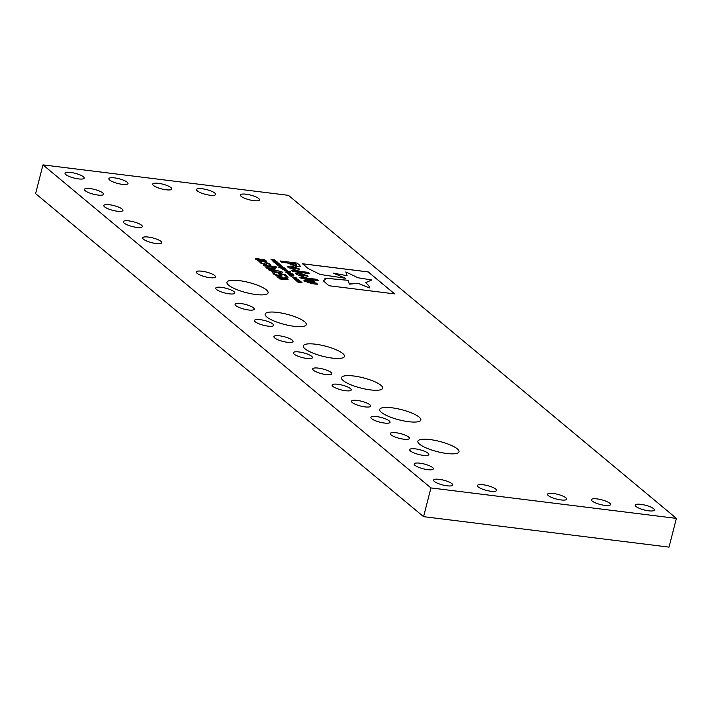 <?xml version="1.0" encoding="UTF-8"?>
<svg xmlns="http://www.w3.org/2000/svg" width="712" height="712" viewBox="0 0 712 712"><rect width="100%" height="100%" fill="white"/><g stroke="black" fill="none" stroke-linecap="round" stroke-linejoin="round"><path stroke-width="1.07" d="M369.831 404.745A9.879 2.439 14.4 0 0 359.382 400.776A9.879 2.439 14.4 0 0 351.497 401.194A9.879 2.439 14.4 0 0 352.298 402.565A9.879 2.439 14.4 0 0 362.755 406.534A9.879 2.439 14.4 0 0 370.632 406.107A9.879 2.439 14.4 0 0 369.831 404.745M389.233 420.899A9.879 2.439 14.4 0 0 378.784 416.929A9.879 2.439 14.4 0 0 370.899 417.348A9.879 2.439 14.4 0 0 371.7 418.718A9.879 2.439 14.4 0 0 382.148 422.688A9.879 2.439 14.4 0 0 390.034 422.26A9.879 2.439 14.4 0 0 389.233 420.899M408.626 437.043A9.879 2.439 14.4 0 0 398.177 433.083A9.879 2.439 14.4 0 0 390.292 433.501A9.879 2.439 14.4 0 0 391.093 434.872A9.879 2.439 14.4 0 0 401.55 438.841A9.879 2.439 14.4 0 0 409.427 438.414A9.879 2.439 14.4 0 0 408.626 437.043M428.028 453.197A9.879 2.439 14.4 0 0 417.579 449.228A9.879 2.439 14.4 0 0 409.694 449.655A9.879 2.439 14.4 0 0 410.495 451.025A9.879 2.439 14.4 0 0 420.943 454.986A9.879 2.439 14.4 0 0 428.829 454.567A9.879 2.439 14.4 0 0 428.028 453.197M292.24 340.131A9.879 2.439 14.4 0 0 281.792 336.171A9.879 2.439 14.4 0 0 273.906 336.589A9.879 2.439 14.4 0 0 274.707 337.96A9.879 2.439 14.4 0 0 285.165 341.929A9.879 2.439 14.4 0 0 293.041 341.502A9.879 2.439 14.4 0 0 292.24 340.131M311.642 356.285A9.879 2.439 14.4 0 0 301.185 352.315A9.879 2.439 14.4 0 0 293.308 352.743A9.879 2.439 14.4 0 0 294.109 354.113A9.879 2.439 14.4 0 0 304.558 358.074A9.879 2.439 14.4 0 0 312.443 357.655A9.879 2.439 14.4 0 0 311.642 356.285M331.036 372.438A9.879 2.439 14.4 0 0 320.587 368.469A9.879 2.439 14.4 0 0 312.702 368.896A9.879 2.439 14.4 0 0 313.502 370.267A9.879 2.439 14.4 0 0 323.96 374.227A9.879 2.439 14.4 0 0 331.837 373.809A9.879 2.439 14.4 0 0 331.036 372.438M350.438 388.592A9.879 2.439 14.4 0 0 339.989 384.622A9.879 2.439 14.4 0 0 332.103 385.05A9.879 2.439 14.4 0 0 332.905 386.411A9.879 2.439 14.4 0 0 343.353 390.381A9.879 2.439 14.4 0 0 351.238 389.962A9.879 2.439 14.4 0 0 350.438 388.592M266.377 289.9A21.235 5.242 14.4 0 0 243.905 281.365A21.235 5.242 14.4 0 0 226.959 282.281A21.235 5.242 14.4 0 0 228.677 285.218A21.235 5.242 14.4 0 0 251.149 293.753A21.235 5.242 14.4 0 0 268.095 292.837A21.235 5.242 14.4 0 0 266.377 289.9M304.558 321.69A21.235 5.242 14.4 0 0 282.085 313.164A21.235 5.242 14.4 0 0 265.14 314.072A21.235 5.242 14.4 0 0 266.858 317.018A21.235 5.242 14.4 0 0 289.33 325.544A21.235 5.242 14.4 0 0 306.276 324.636A21.235 5.242 14.4 0 0 304.558 321.69M83.357 176.763A9.879 2.439 14.4 0 0 72.909 172.793A9.879 2.439 14.4 0 0 65.023 173.221A9.879 2.439 14.4 0 0 65.824 174.591A9.879 2.439 14.4 0 0 76.282 178.552A9.879 2.439 14.4 0 0 84.158 178.133A9.879 2.439 14.4 0 0 83.357 176.763M102.759 192.916A9.879 2.439 14.4 0 0 92.311 188.947A9.879 2.439 14.4 0 0 84.425 189.374A9.879 2.439 14.4 0 0 85.226 190.736A9.879 2.439 14.4 0 0 95.675 194.705A9.879 2.439 14.4 0 0 103.56 194.287A9.879 2.439 14.4 0 0 102.759 192.916M432.522 467.499A9.879 2.439 14.4 0 0 422.074 463.539A9.879 2.439 14.4 0 0 414.188 463.957A9.879 2.439 14.4 0 0 414.989 465.328A9.879 2.439 14.4 0 0 425.438 469.297A9.879 2.439 14.4 0 0 433.323 468.87A9.879 2.439 14.4 0 0 432.522 467.499M122.153 209.07A9.879 2.439 14.4 0 0 111.704 205.1A9.879 2.439 14.4 0 0 103.819 205.519A9.879 2.439 14.4 0 0 104.62 206.889A9.879 2.439 14.4 0 0 115.077 210.859A9.879 2.439 14.4 0 0 122.954 210.44A9.879 2.439 14.4 0 0 122.153 209.07M141.555 225.223A9.879 2.439 14.4 0 0 131.106 221.254A9.879 2.439 14.4 0 0 123.22 221.672A9.879 2.439 14.4 0 0 124.022 223.043A9.879 2.439 14.4 0 0 134.47 227.012A9.879 2.439 14.4 0 0 142.355 226.585A9.879 2.439 14.4 0 0 141.555 225.223M160.957 241.368A9.879 2.439 14.4 0 0 150.499 237.407A9.879 2.439 14.4 0 0 142.623 237.826A9.879 2.439 14.4 0 0 143.424 239.196A9.879 2.439 14.4 0 0 153.872 243.166A9.879 2.439 14.4 0 0 161.757 242.739A9.879 2.439 14.4 0 0 160.957 241.368M609.721 503.233A9.879 2.439 14.4 0 0 599.264 499.263A9.879 2.439 14.4 0 0 591.387 499.691A9.879 2.439 14.4 0 0 592.188 501.061A9.879 2.439 14.4 0 0 602.637 505.022A9.879 2.439 14.4 0 0 610.522 504.603A9.879 2.439 14.4 0 0 609.721 503.233M565.889 497.795A9.879 2.439 14.4 0 0 555.431 493.825A9.879 2.439 14.4 0 0 547.555 494.253A9.879 2.439 14.4 0 0 548.356 495.623A9.879 2.439 14.4 0 0 558.804 499.584A9.879 2.439 14.4 0 0 566.69 499.165A9.879 2.439 14.4 0 0 565.889 497.795M495.757 489.091A9.879 2.439 14.4 0 0 485.299 485.121A9.879 2.439 14.4 0 0 477.423 485.548A9.879 2.439 14.4 0 0 478.215 486.919A9.879 2.439 14.4 0 0 488.672 490.888A9.879 2.439 14.4 0 0 496.549 490.461A9.879 2.439 14.4 0 0 495.757 489.091M451.915 483.653A9.879 2.439 14.4 0 0 441.467 479.683A9.879 2.439 14.4 0 0 433.581 480.111A9.879 2.439 14.4 0 0 434.382 481.481A9.879 2.439 14.4 0 0 444.84 485.442A9.879 2.439 14.4 0 0 452.716 485.023A9.879 2.439 14.4 0 0 451.915 483.653M258.696 198.515A9.879 2.439 14.4 0 0 248.239 194.554A9.879 2.439 14.4 0 0 240.362 194.972A9.879 2.439 14.4 0 0 241.163 196.343A9.879 2.439 14.4 0 0 251.612 200.312A9.879 2.439 14.4 0 0 259.497 199.885A9.879 2.439 14.4 0 0 258.696 198.515M214.864 193.077A9.879 2.439 14.4 0 0 204.406 189.116A9.879 2.439 14.4 0 0 196.53 189.534A9.879 2.439 14.4 0 0 197.331 190.905A9.879 2.439 14.4 0 0 207.779 194.874A9.879 2.439 14.4 0 0 215.665 194.447A9.879 2.439 14.4 0 0 214.864 193.077M171.031 187.639A9.879 2.439 14.4 0 0 160.574 183.669A9.879 2.439 14.4 0 0 152.697 184.096A9.879 2.439 14.4 0 0 153.498 185.467A9.879 2.439 14.4 0 0 163.947 189.436A9.879 2.439 14.4 0 0 171.832 189.009A9.879 2.439 14.4 0 0 171.031 187.639M127.19 182.201A9.879 2.439 14.4 0 0 116.741 178.231A9.879 2.439 14.4 0 0 108.856 178.659A9.879 2.439 14.4 0 0 109.657 180.029A9.879 2.439 14.4 0 0 120.114 183.99A9.879 2.439 14.4 0 0 127.991 183.571A9.879 2.439 14.4 0 0 127.19 182.201M380.929 385.281A21.235 5.242 14.4 0 0 358.456 376.755A21.235 5.242 14.4 0 0 341.511 377.663A21.235 5.242 14.4 0 0 343.228 380.608A21.235 5.242 14.4 0 0 365.701 389.135A21.235 5.242 14.4 0 0 382.647 388.227A21.235 5.242 14.4 0 0 380.929 385.281M342.739 353.49A21.235 5.242 14.4 0 0 320.275 344.964A21.235 5.242 14.4 0 0 303.321 345.872A21.235 5.242 14.4 0 0 305.048 348.809A21.235 5.242 14.4 0 0 327.52 357.344A21.235 5.242 14.4 0 0 344.466 356.436A21.235 5.242 14.4 0 0 342.739 353.49M457.3 448.872A21.235 5.242 14.4 0 0 434.827 440.345A21.235 5.242 14.4 0 0 417.882 441.253A21.235 5.242 14.4 0 0 419.599 444.199A21.235 5.242 14.4 0 0 442.072 452.725A21.235 5.242 14.4 0 0 459.017 451.817A21.235 5.242 14.4 0 0 457.3 448.872M419.11 417.081A21.235 5.242 14.4 0 0 396.637 408.555A21.235 5.242 14.4 0 0 379.692 409.462A21.235 5.242 14.4 0 0 381.418 412.399A21.235 5.242 14.4 0 0 403.882 420.934A21.235 5.242 14.4 0 0 420.837 420.027A21.235 5.242 14.4 0 0 419.11 417.081M253.445 307.833A9.879 2.439 14.4 0 0 242.997 303.864A9.879 2.439 14.4 0 0 235.111 304.282A9.879 2.439 14.4 0 0 235.912 305.653A9.879 2.439 14.4 0 0 246.361 309.622A9.879 2.439 14.4 0 0 254.246 309.195A9.879 2.439 14.4 0 0 253.445 307.833M272.847 323.978A9.879 2.439 14.4 0 0 262.39 320.017A9.879 2.439 14.4 0 0 254.513 320.436A9.879 2.439 14.4 0 0 255.314 321.806A9.879 2.439 14.4 0 0 265.763 325.776A9.879 2.439 14.4 0 0 273.648 325.348A9.879 2.439 14.4 0 0 272.847 323.978M214.65 275.526A9.879 2.439 14.4 0 0 204.202 271.557A9.879 2.439 14.4 0 0 196.316 271.984A9.879 2.439 14.4 0 0 197.117 273.346A9.879 2.439 14.4 0 0 207.566 277.315A9.879 2.439 14.4 0 0 215.451 276.897A9.879 2.439 14.4 0 0 214.65 275.526M234.052 291.68A9.879 2.439 14.4 0 0 223.595 287.71A9.879 2.439 14.4 0 0 215.718 288.129A9.879 2.439 14.4 0 0 216.519 289.499A9.879 2.439 14.4 0 0 226.968 293.469A9.879 2.439 14.4 0 0 234.853 293.05A9.879 2.439 14.4 0 0 234.052 291.68M653.554 508.671A9.879 2.439 14.4 0 0 643.096 504.701A9.879 2.439 14.4 0 0 635.22 505.128A9.879 2.439 14.4 0 0 636.021 506.499A9.879 2.439 14.4 0 0 646.469 510.459A9.879 2.439 14.4 0 0 654.355 510.041A9.879 2.439 14.4 0 0 653.554 508.671M42.978 164.881L35.6 193.62L423.56 516.663L669.022 547.119L676.4 518.381L288.44 195.337L42.978 164.881L430.938 487.925L676.4 518.381M304.478 281.115L311.749 283.607L317.757 284.346L316.226 283.073L307.477 281.534L308.608 281.142L314.82 281.908L313.289 280.635L307.21 279.878L303.837 280.154L304.478 281.115M288.102 267.472L296.156 270.275L299.716 269.803L299.147 268.851L291.083 266.048L287.523 266.519L288.102 267.472M291.493 270.293L293.033 271.583L309.853 273.666L308.314 272.385L291.493 270.293M369.35 287.862L358.216 283.358L349.387 284.124L347.99 280.279L324.841 278.143L325.393 279.407L323.293 280.768L328.882 285.726L394.635 293.887L368.238 271.913L302.493 263.752L308.376 268.655L320.142 274.458L345.373 278.241L333.287 273.088L347.127 275.749L345.836 271.94L357.949 277.751L371.682 279.976L365.567 282.691C368.451 284.996 369.706 286.74 369.332 287.915L358.225 283.314L349.432 283.963M299.601 265.131L297.153 263.093L280.332 261.001L281.899 262.31L287.452 262.995L296.726 266.706L300.348 266.279L297.144 263.128L280.386 261.046M299.797 277.208L301.336 278.49L318.157 280.581L316.618 279.291L299.797 277.208M296.45 274.423L304.505 277.226L308.065 276.754L307.495 275.802L299.432 272.999L295.872 273.479L296.45 274.423M293.914 278.953L295.293 278.526L298.373 279.505L296.993 279.896L293.923 278.917L295.302 278.49L298.577 279.772M291.938 276.407L290.469 275.936L291.938 276.407M293.415 274.28L287.31 273.301L293.415 274.28M277.226 277.102L278.882 276.372L282.415 277.351L285.138 279.122L286.536 279.068L284.124 277.262L287.506 278.632L288.102 279.638L286.064 279.727L279.7 278.935L279.006 278.356L279.95 278.472L276.932 276.621M277.217 277.137L278.873 276.407L282.406 277.386L285.129 279.157L286.527 279.104L286.082 278.454M269.198 270.418C268.424 269.287 269.955 269.029 273.808 269.634L282.255 272.037L282.708 272.723L282.255 272.037C283.02 273.159 281.489 273.417 277.653 272.821L269.198 270.418L268.744 269.723M261.438 262.06L261.678 263.146L264.099 264.134L264.793 264.125L264.303 263.093L265.798 262.577L268.219 263.173L271.005 265.389L269.341 265.184L268.994 264.116L266.697 263.182L265.994 263.2L266.368 264.722L264.998 264.739L260.361 262.942L259.666 261.811L261.251 262.327M265.994 263.2L266.368 264.722M282.335 266.208L278 265.558L280.466 265.327L276.496 264.303L280.181 264.419L277.609 264.561L281.302 265.345L278.793 265.549L282.584 266.457M285.361 268.629L282.005 268.531L278.588 267.142L284.31 267.854L285.361 268.629M290.416 271.779L284.302 270.8L290.416 271.779M255.706 259.177L257.361 258.447L260.895 259.435L263.618 261.197L265.015 261.144L262.603 259.346L265.985 260.717L266.582 261.722L264.544 261.802L258.18 261.019L257.486 260.441L258.429 260.556L255.412 258.696M255.697 259.212L257.352 258.483L260.886 259.471L263.609 261.233L265.006 261.179L264.561 260.53M285.815 272.207L287.194 271.77L290.265 272.758L288.885 273.141L285.823 272.171L287.203 271.735L290.469 273.016M282.815 269.661L284.195 269.234L287.274 270.222L285.886 270.64L282.62 269.358M280.483 266.867L279.015 266.395L280.483 266.867M279.576 263.912L275.25 263.262L277.707 263.031L273.737 262.007L277.431 262.123L274.859 262.274L278.543 263.048L276.042 263.253L279.834 264.17M272.74 268.842L266.68 268.095L265.977 267.507L273.31 268.308L273.31 267.819L271.005 266.706L263.965 265.834L263.262 265.247L276.167 266.849L276.861 267.427L272.26 266.858L274.921 268.157C275.651 268.905 274.921 269.127 272.74 268.842M266.03 267.552L273.301 268.353L273.31 267.819M276.826 261.615L272.5 260.975L274.957 260.743L270.987 259.711L274.672 259.827L272.1 259.978L275.793 260.761L273.283 260.966L277.075 261.874M272.66 272.812L274.432 273.034L274.877 274.138L278.926 275.526L280.368 275.446L278.428 273.639L284.871 274.44L288.146 277.164L286.731 276.986L284.159 274.841L280.786 274.423L282.094 276.025L276.176 275.357L273.488 273.987L272.66 272.776L274.396 273.239M274.485 273.079L274.868 274.173L276.55 275.037L280.421 275.375M292.383 274.574L288.672 274.583L292.383 274.574L289.41 274.698L293.923 275.856L289.748 275.339L288.529 274.316M289.41 274.476L290.443 275.197M294.003 278.125L292.285 277.502L292.187 277.03L293.584 277.03L296.904 278.49L293.896 277.288L292.908 277.564L294.003 278.125M292.285 277.502L292.187 277.03L293.584 277.03M296.094 278.41L296.023 277.956M292.774 277.36L293.46 277.894M300.829 282.628L298.106 282.29L301.096 282.183L296.601 281.044L299.894 281.409L298.889 280.706L295.409 280.056L299.583 280.572L301.977 282.566L300.829 282.628M297.839 282.077L301.096 282.183M296.655 281.089L299.912 281.195M299.423 280.813L301.817 282.37M430.938 487.925L423.56 516.663M257.539 260.485L258.429 260.556M265.006 261.179L264.553 260.574L265.024 261.117M262.666 259.39L264.214 259.542M264.205 259.586L265.985 260.717M265.977 260.752L266.573 261.758M257.352 259.586L259.693 260.752L262.354 261.082L258.144 259.043L257.361 259.551L259.702 260.717L262.363 261.046M286.447 272.278L289.633 272.678M289.757 272.829L286.455 272.242L289.642 272.643M284.355 270.845L290.354 271.77M282.806 269.706L284.195 269.234M284.186 269.269L287.265 270.257M283.447 269.777L286.625 270.177L284.506 269.501L283.456 269.741L286.749 270.346M278.641 267.187L284.31 267.854M285.352 268.664L284.213 268.068M281.445 268.068L284.64 268.522M279.068 266.439L280.074 266.528M277.76 265.353L280.466 265.327M276.541 264.339L280.181 264.419M281.302 265.345L277.609 264.561M282.317 266.243L278.793 265.549M275.01 263.066L277.707 263.031M273.782 262.043L277.431 262.123M278.543 263.048L274.859 262.274M279.567 263.947L276.042 263.253M259.658 261.847L261.402 262.025M261.429 262.096L261.678 263.146M261.669 263.182L264.09 264.17L264.722 263.769M264.294 263.128L265.798 262.577L268.219 263.173M268.21 263.209L270.311 264.321M270.302 264.357L270.996 265.425M266.466 264.241L266.35 264.757M273.301 268.353L273.292 267.854L273.301 268.353M263.315 265.291L276.167 266.849L276.799 267.418M274.912 268.193L272.26 266.858M269.189 270.453C268.415 269.323 269.946 269.065 273.8 269.67L273.808 269.634M273.8 269.67L282.246 272.073M271.023 269.982L270.605 270.631L271.014 270.017L270.605 270.631L272.847 271.566L280.457 272.509L280.839 271.859L278.597 270.925L271.023 269.982L270.613 270.596L272.856 271.53L280.466 272.465L280.839 271.859M272.251 260.77L274.957 260.743M271.032 259.755L274.672 259.827M275.793 260.761L272.1 259.978M276.817 261.651L273.283 260.966M279.06 278.401L279.95 278.472M286.527 279.104L286.073 278.49L286.527 279.104M284.186 277.315L285.735 277.466M285.726 277.502L287.506 278.632M287.497 278.668L288.093 279.674M278.873 277.511L283.874 278.997L279.665 276.959L278.882 277.475L281.222 278.632L283.883 278.962M278.508 273.684L284.871 274.44M284.862 274.476L288.084 277.155M282.085 276.06L280.786 274.423M287.363 273.346L293.104 274.022M290.434 275.241L293.602 275.597M290.523 275.98L291.528 276.069M292.276 277.538L292.169 277.066M293.575 277.066L296.673 278.045M296.664 278.08L296.895 278.526M293.451 277.929L293.976 278.152M294.439 278.828L297.732 279.424M297.856 279.611L294.563 278.997L297.741 279.389M295.462 280.101L299.583 280.572M308.065 276.772L307.486 275.847L299.423 273.043L295.872 273.497M299.36 274.832L303.018 276.016L304.558 275.428L300.909 274.209L299.147 274.414L299.36 274.832L303.009 276.051L304.54 275.464M318.095 280.572L316.6 279.335L299.85 277.253M300.339 266.297L299.592 265.167M290.603 263.387L295.088 265.416L296.263 264.659L295.516 264.001L290.603 263.387L295.062 265.371L296.272 264.624L296.655 265.22M325.384 279.442L323.293 280.786M349.387 284.124L347.99 280.279M347.981 280.314L324.832 278.178M371.673 280.012L365.559 282.735M347.118 275.784L345.836 271.94M345.365 278.276L333.287 273.088M394.573 293.878L368.229 271.948L302.547 263.796M309.791 273.657L308.305 272.42L291.546 270.337M299.716 269.821L299.138 268.896L291.075 266.092L287.523 266.546M291.021 267.881L294.67 269.065L296.21 268.477L292.57 267.258L290.799 267.463L291.021 267.881L294.661 269.1L296.192 268.513M314.757 281.899L313.28 280.67L303.837 280.181M317.685 284.337L316.217 283.118L307.477 281.534M618.372 540.835L602.441 538.859"/></g></svg>
